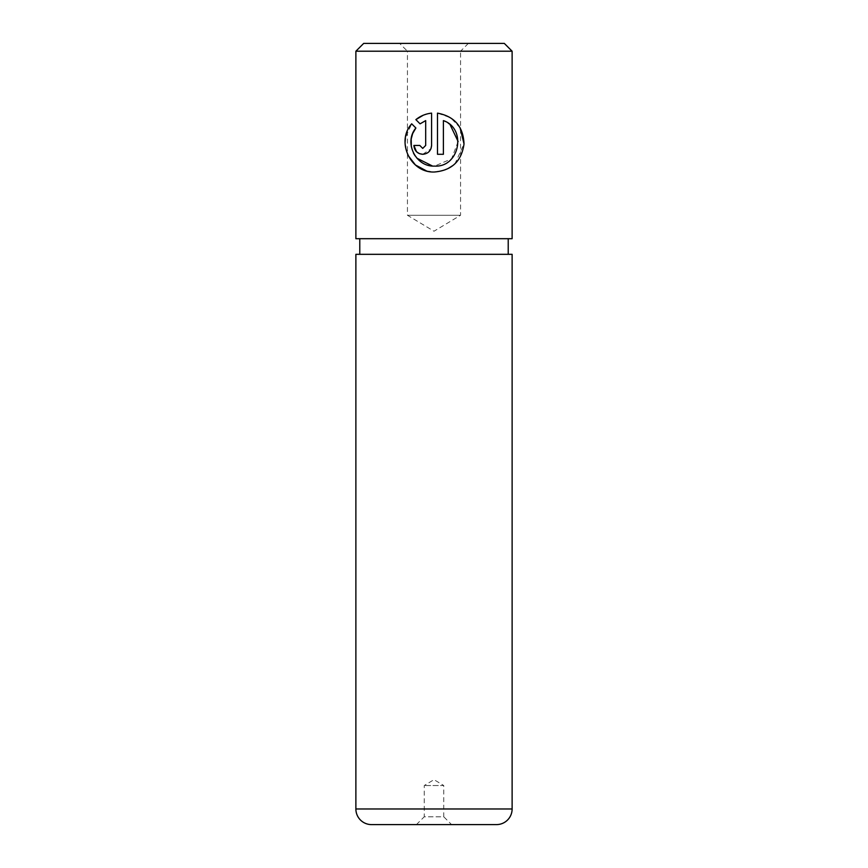 <?xml version="1.0" encoding="UTF-8"?>
<svg xmlns="http://www.w3.org/2000/svg" width="868" height="868" viewBox="0 0 868 868"><rect width="100%" height="100%" fill="white"/><g stroke="black" fill="none" stroke-linecap="round" stroke-linejoin="round"><path stroke-width="0.65" stroke-dasharray="4.34 3.25" d="M458.13 141.538L451.566 158.844L434.542 166.103L432.438 166.005M416.933 158.215L415.002 155.741M413.493 153.18L411.324 146.735M426.286 170.822L434.542 171.994L445.599 169.846L454.94 163.813L464.011 143.882M460.094 127.737L450.611 117.744L437.494 113.133L437.494 154.298L443.396 154.298L443.396 120.609L450.134 124.775M422.738 154.298L430.94 148.775M468.373 43.4L460.561 51.212L407.439 51.212L407.439 215.264L460.561 215.264L407.439 215.264L434 231.224L460.561 215.264L460.561 51.212L407.439 51.212L399.627 43.4L468.373 43.4L399.627 43.4M416.423 824.6L424.235 816.788L443.765 816.788L443.765 785.54L424.235 785.54L443.765 785.54L434 779.67L424.235 785.54L424.235 816.788L443.765 816.788L451.577 824.6L416.423 824.6L451.577 824.6M359.786 254.324L508.214 254.324L359.786 254.324M359.786 238.7L508.214 238.7L359.786 238.7M512.12 254.324L355.88 254.324M371.504 824.6L496.496 824.6M512.12 238.7L355.88 238.7M504.308 43.4L363.692 43.4M355.88 51.212L512.12 51.212M415.87 119.643L420.069 123.842M431.591 145.444L431.591 113.133L423.215 115.249M419.786 145.444L413.884 145.444M425.689 120.609L425.689 145.444L422.738 148.395M415.891 128.019L411.692 123.82L405.421 137.752M405.031 142.797L407.927 155.242M512.12 808.976L355.88 808.976"/><path stroke-width="1.3" d="M432.438 166.005L416.933 158.215M415.002 155.741L413.493 153.18M411.324 146.735L411.182 139.054M411.193 139.01L412.604 133.78M412.756 133.39L415.891 128.019C403.609 142.352 415.663 167.068 434.542 166.103C459.66 167.578 467.027 128.551 443.396 120.609L443.396 154.298L437.494 154.298L437.494 113.133C454.474 116.355 463.317 126.63 464.011 143.958C461.635 161.112 451.805 170.464 434.542 171.994C410.553 173.22 395.689 141.625 411.692 123.82L415.891 128.019M464.011 143.882L460.094 127.737M422.738 148.395L419.786 145.444L422.738 148.395L425.689 145.444L425.689 120.609L420.069 123.842L415.87 119.643C420.405 115.954 425.645 113.784 431.591 113.133L431.591 145.444C431.049 150.837 428.098 153.788 422.738 154.298C417.389 153.799 414.437 150.848 413.884 145.444L419.786 145.444M430.94 148.775L431.591 145.444M363.692 43.4L504.308 43.4L512.12 51.212L355.88 51.212L363.692 43.4M355.88 808.976A15.624 15.624 0 0 0 371.504 824.6L496.496 824.6A15.624 15.624 0 0 0 512.12 808.976L512.12 254.324L355.88 254.324L355.88 808.976L512.12 808.976M355.88 51.212L355.88 238.7L512.12 238.7L512.12 51.212M508.214 254.324L508.214 238.7M359.786 254.324L359.786 238.7M420.069 123.842L425.689 120.609M423.215 115.249L415.87 119.643M413.884 145.444L416.499 151.726M416.51 151.726L419.352 153.625M419.396 153.636L422.738 154.298M405.421 137.752L405.031 142.797M407.927 155.242L415.425 164.963L426.286 170.822M450.134 124.775L458.13 141.538"/></g></svg>
